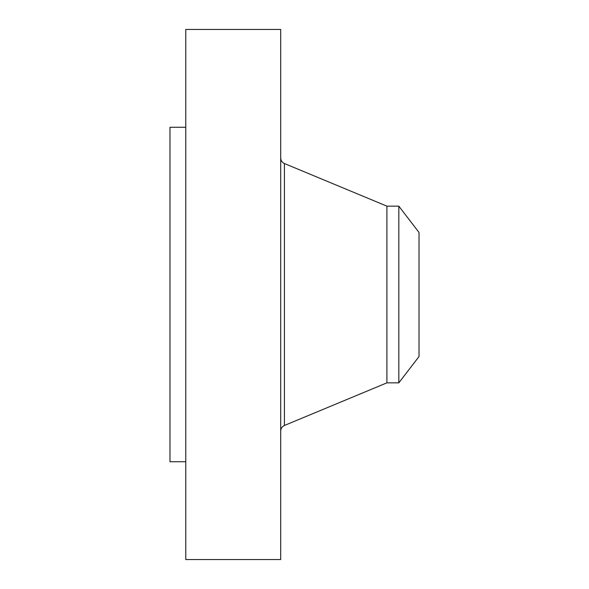 <?xml version="1.0" encoding="UTF-8"?>
<svg xmlns="http://www.w3.org/2000/svg" width="589" height="589" viewBox="0 0 589 589"><rect width="100%" height="100%" fill="white"/><g stroke="black" fill="none" stroke-linecap="round" stroke-linejoin="round"><path stroke-width="0.88" d="M185.778 559.55L185.778 29.45L280.695 29.45L280.695 559.55L185.778 559.55M398.827 382.85L398.827 206.15L419.022 232.464L419.022 356.536L398.827 382.85L386.907 382.85L386.907 206.15L284.421 163.528C282.057 162.417 280.813 160.547 280.695 157.933M185.778 461.732L169.978 461.732L169.978 127.268L185.778 127.268M386.907 382.85L284.421 425.472L284.421 163.528M284.421 425.472C282.057 426.583 280.813 428.453 280.695 431.067M398.827 206.15L386.907 206.15"/></g></svg>
